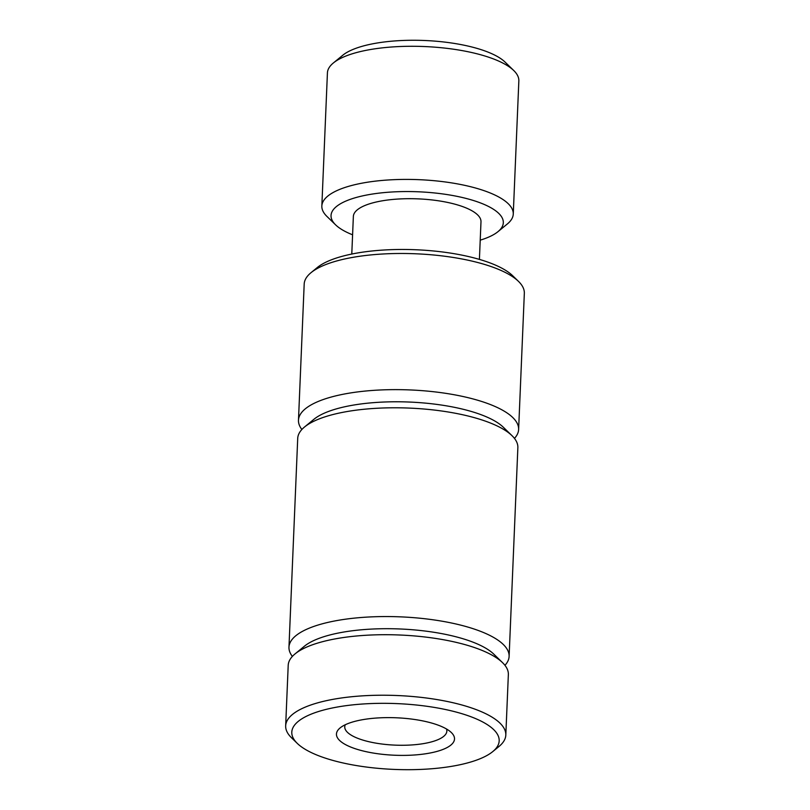 <?xml version="1.0" encoding="UTF-8"?>
<svg xmlns="http://www.w3.org/2000/svg" width="810" height="810" viewBox="0 0 810 810"><rect width="100%" height="100%" fill="white"/><g stroke="black" fill="none" stroke-linecap="round" stroke-linejoin="round"><path stroke-width="1.21" d="M352.593 234.809A86.224 27.358 2.4 0 1 335.613 224.856L326.926 216.422A95.803 30.395 2.4 0 1 321.843 206.023L327.422 72.9A95.803 30.395 2.4 0 1 333.366 62.967L342.721 55.282A86.224 27.358 2.4 0 1 424.663 40.5A86.224 27.358 2.4 0 1 505.075 62.087L513.763 70.531A95.803 30.395 2.4 0 1 518.846 80.919L513.267 214.053A95.803 30.395 2.4 0 1 507.323 223.985L497.968 231.67A86.224 27.358 2.4 0 1 480.219 240.155M333.366 62.967A95.803 30.395 2.4 0 1 424.41 46.545A95.803 30.395 2.4 0 1 513.763 70.531M321.843 206.023A95.803 30.395 2.4 0 1 418.831 179.668A95.803 30.395 2.4 0 1 513.267 214.053M335.613 224.856A86.224 27.358 2.4 0 1 418.325 191.788A86.224 27.358 2.4 0 1 497.968 231.67M446.523 729A51.091 16.21 2.4 0 1 446.857 731.086A51.091 16.21 2.4 0 1 376.296 743.195A51.091 16.21 2.4 0 1 344.756 726.803A51.091 16.21 2.4 0 1 345.262 724.758M351.783 254.046L353.363 216.442A63.868 20.27 2.4 0 1 418.021 198.865A63.868 20.27 2.4 0 1 480.988 221.788L479.409 259.392M372.934 752.996A59.079 18.741 2.4 0 1 340.129 727.906A59.079 18.741 2.4 0 1 396.272 717.781A59.079 18.741 2.4 0 1 451.373 732.574A59.079 18.741 2.4 0 1 435.871 751.71A59.079 18.741 2.4 0 1 372.934 752.996M355.863 765.47A103.781 32.927 2.4 0 1 297.31 743.418A103.781 32.927 2.4 0 1 396.87 703.606A103.781 32.927 2.4 0 1 492.743 751.609A103.781 32.927 2.4 0 1 355.863 765.47M301.877 429.482A110.17 34.962 2.4 0 1 298.475 420.248L304.185 284.097A110.17 34.962 2.4 0 1 311.02 272.676L317.257 267.553A103.781 32.927 2.4 0 1 415.894 249.753A103.781 32.927 2.4 0 1 512.689 275.744L518.481 281.364A110.17 34.962 2.4 0 1 524.333 293.321L518.623 429.472A110.17 34.962 2.4 0 1 514.461 438.392M297.31 743.418L291.519 737.788A110.17 34.962 2.4 0 1 285.667 725.841A110.17 34.962 2.4 0 1 397.204 695.527A110.17 34.962 2.4 0 1 505.815 735.065A110.17 34.962 2.4 0 1 498.98 746.486L492.743 751.609M311.02 272.676A110.17 34.962 2.4 0 1 415.722 253.783A110.17 34.962 2.4 0 1 518.481 281.364M285.667 725.841L288.208 665.324A110.17 34.962 2.4 0 1 295.042 653.903A110.17 34.962 2.4 0 1 399.745 635.01A110.17 34.962 2.4 0 1 502.494 662.6A110.17 34.962 2.4 0 1 508.356 674.558L505.815 735.065M298.475 420.248A110.17 34.962 2.4 0 1 410.012 389.934A110.17 34.962 2.4 0 1 518.623 429.472M295.042 653.903L304.398 646.228A100.592 31.914 2.4 0 1 399.998 628.975A100.592 31.914 2.4 0 1 493.817 654.166L502.494 662.6M292.369 656.414A110.17 34.962 2.4 0 1 288.967 647.17L297.716 438.402A110.17 34.962 2.4 0 1 304.55 426.981L313.905 419.296A100.592 31.914 2.4 0 1 409.506 402.054A100.592 31.914 2.4 0 1 503.324 427.234L512.011 435.679A110.17 34.962 2.4 0 1 517.863 447.626L509.115 656.404A110.17 34.962 2.4 0 1 504.954 665.314M288.967 647.17A110.17 34.962 2.4 0 1 400.505 616.856A110.17 34.962 2.4 0 1 509.115 656.404M304.55 426.981A110.17 34.962 2.4 0 1 409.252 408.088A110.17 34.962 2.4 0 1 512.011 435.679"/></g></svg>
